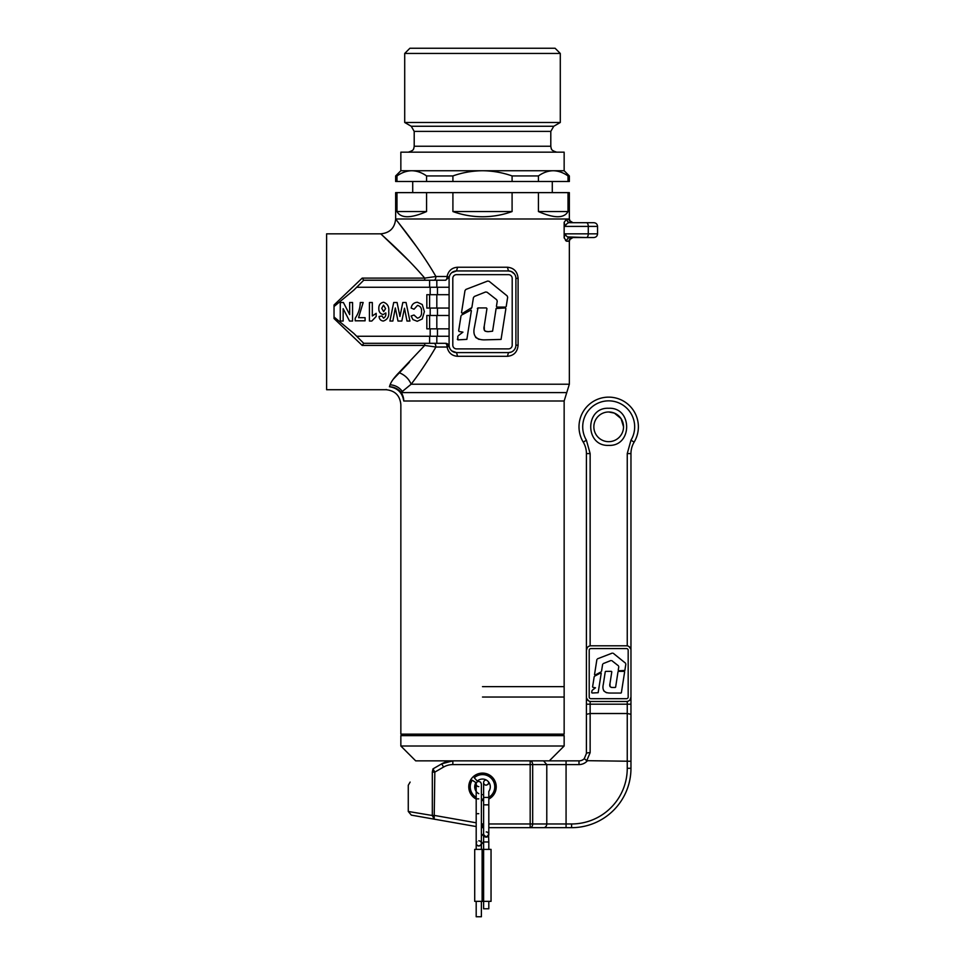 <?xml version="1.0" encoding="UTF-8"?>
<svg xmlns="http://www.w3.org/2000/svg" width="965" height="965" viewBox="0 0 965 965"><rect width="100%" height="100%" fill="white"/><g stroke="black" fill="none" stroke-linecap="round" stroke-linejoin="round"><path stroke-width="1.45" d="M487.06 832.083L486.227 831.939A2.593 2.593 0 0 1 487.663 836.703M487.651 836.703A2.593 2.593 0 0 1 483.61 834.544L486.215 837.138L483.61 834.544L483.61 782.579A2.593 2.593 0 0 0 486.215 785.172L488.049 784.412L488.785 782.241M486.191 779.985A2.593 2.593 0 0 0 483.61 782.579A2.593 2.593 0 0 1 486.191 779.985M478.785 813.688C482.138 813.688 482.138 813.688 478.785 813.688L476.191 813.688L476.191 843.386L476.819 841.697L476.191 843.386A2.593 2.593 0 0 0 478.785 845.979C476.408 845.364 475.745 843.941 476.794 841.721A2.593 2.593 0 0 0 478.785 845.979A2.593 2.593 0 0 0 480.775 845.05L480.763 845.075M478.785 786.596A2.593 2.593 0 0 1 476.191 784.002A2.593 2.593 0 0 1 478.785 781.409L480.63 782.169L481.39 784.002L480.63 782.169L478.785 781.409L480.63 782.169L481.39 784.002L481.39 843.386A2.593 2.593 0 0 0 478.785 840.792M476.191 813.688L476.191 784.002A2.593 2.593 0 0 1 478.785 781.409M488.809 849.381L488.809 841.962L483.61 841.962L483.61 849.381L491.04 849.381L491.04 901.346L483.61 901.346L483.61 908.765L488.809 908.765L488.809 901.346M483.61 804.846L488.809 804.846L488.809 797.428L483.61 797.428M488.809 841.962L488.495 833.302L488.664 835.388L486.215 837.138L488.809 834.544L488.495 833.302M487.844 832.518L487.12 832.107M483.61 833.591L481.39 836.245M480.799 845.026L478.785 845.979L480.63 845.219L478.785 845.979L480.63 845.219L481.39 843.386M483.61 841.673L480.775 845.05M481.39 901.346L481.39 916.75L476.191 916.75L476.191 901.346M476.191 843.386L476.951 845.219L478.785 845.979L476.951 845.219L476.191 843.386L476.191 849.381M482.5 746.017L564.151 746.017L564.151 735.632L400.849 735.632L400.849 746.017L482.5 746.017M400.849 746.017L415.698 760.866L579 760.866A7.418 7.418 0 0 0 584.283 758.659L586.418 753.448L586.418 714.293L586.418 753.448A3.715 0.772 180 0 1 590.134 752.664L586.732 760.673L630.965 761.264L630.965 768.285L630.965 714.293L630.965 761.264M482.5 697.032L564.151 697.032L482.5 697.032M482.5 686.634L564.151 686.634L482.5 686.634M433.924 343.323A3.715 1.99 -90 0 1 435.915 347.026C427.507 361.332 419.244 373.72 411.15 384.215L402.333 391.464A14.849 14.005 90 0 0 402.996 392.598L401.163 392.49A14.849 14.318 -90 0 1 403.744 400.994C399.896 405.722 399.896 405.722 403.744 400.994L564.151 400.994L564.151 734.148L400.849 734.148L400.849 404.552C399.956 395.541 395.011 390.596 386 389.715L386.229 389.51M404.709 53.449L409.908 48.25L555.092 48.25L560.291 53.449L404.709 53.449L404.709 122.483L560.291 122.483L560.291 53.449M565.526 240.514L566.708 241.25L564.151 237.909L564.151 222.312L566.708 218.983L395.65 218.983L395.65 192.626L396.989 192.626L396.989 211.552C400.885 218.452 410.74 218.452 426.578 211.552L426.578 192.626L452.911 192.626L452.911 211.552C462.476 215.002 472.331 216.739 482.5 216.751C492.669 216.739 502.524 215.002 512.089 211.552L512.089 192.626L538.422 192.626L538.422 211.552C554.26 218.452 564.115 218.452 568.011 211.552L568.011 192.626L569.35 192.626L569.35 218.983L395.65 218.983C395.915 219.911 419.341 247.571 435.915 276.509A3.715 1.99 -90 0 1 433.924 280.224M564.151 170.733L569.35 175.932L568.011 175.932C563.21 172.554 558.277 170.829 553.21 170.733L564.151 170.733L564.151 152.168L400.849 152.168L400.849 170.733L395.65 175.932L395.65 181.492L426.578 181.492L426.578 175.932C421.789 172.554 416.856 170.829 411.79 170.733C406.699 170.829 401.778 172.554 396.989 175.932L396.989 181.492M452.911 181.492L538.422 181.492L538.422 175.932C543.198 172.554 548.132 170.829 553.21 170.733L482.5 170.733C472.307 170.829 462.44 172.566 452.911 175.932L452.911 181.492L426.578 181.492M396.989 175.932L395.65 175.932M452.911 175.932L426.578 175.932M538.422 175.932L512.089 175.932C502.512 172.566 492.657 170.829 482.5 170.733L400.849 170.733M512.089 181.492L512.089 175.932M569.35 175.932L569.35 181.492L568.011 181.492L568.011 175.932M538.422 181.492L568.011 181.492M426.578 211.552L396.989 211.552M426.578 192.626L396.989 192.626M568.011 211.552L538.422 211.552M568.011 192.626L538.422 192.626M512.089 192.626L452.911 192.626M512.089 211.552L452.911 211.552M491.848 794.762A12.243 12.243 0 0 1 488.809 797.343L488.809 791.421A7.792 7.792 0 0 0 477.265 781.071L474.273 777.778A12.243 12.243 0 0 1 491.016 778.043A12.243 12.243 0 0 1 491.848 794.762M483.61 799.044A12.243 12.243 0 0 1 481.39 799.044M476.191 797.343A12.243 12.243 0 0 1 472.199 780.215L475.95 782.627A7.792 7.792 0 0 0 478.785 793.7M481.39 794.557A7.792 7.792 0 0 0 483.61 794.557M474.708 901.346L474.708 849.381L483.61 849.381L483.61 901.346L474.708 901.346M600.773 672.895L594.573 676.212M594.187 676.755L592.582 686.923M592.968 687.37L595.489 687.792L592.317 690.204M591.979 690.759L591.702 692.581M592.088 693.027L598.167 692.701L601.219 673.22M603.246 663.582L610.857 660.543M611.87 660.687L618.42 665.814M618.782 666.743L618.239 670.265M618.686 670.784L624.862 670.458L625.851 664.101M625.501 663.172L613.258 653.281M612.232 653.112L597.528 658.793M596.877 659.59L594.524 674.559L595.152 675.054L600.966 671.942M601.557 671.109L602.618 664.378M621.376 692.737L624.645 671.809M624.259 671.351L618.456 671.351M618.01 671.736L615.634 687.14M615.248 687.478L612.691 687.478C610.218 687.478 609.313 686.224 609.952 683.715L610.037 686.598M611.219 687.382L612.691 687.478M609.952 683.715L611.798 671.809M611.412 671.351L605.718 671.351M605.26 671.736L603.33 684.233C601.991 689.999 604.15 692.942 609.82 693.039L620.99 693.063M606.466 692.737L603.74 690.868M441.705 763.846L436.843 766.656L441.705 763.846L452.838 760.866A22.267 22.267 0 0 0 441.705 763.846A22.267 22.267 0 0 1 452.838 760.866L452.838 764.582A18.552 18.552 0 0 0 443.562 767.066L434.829 772.109L434.178 819.152L476.191 826.559L411.331 815.123L408.267 811.469L432.32 815.497L432.32 772.109C401.09 789.237 401.09 789.237 432.32 772.109L432.971 768.888C403.298 786.017 403.298 786.017 432.971 768.888C403.298 786.017 403.298 786.017 432.971 768.888L441.705 763.846L443.562 767.066M614.379 413.117L621.038 418.581L623.535 426.832A14.849 14.849 0 0 0 608.698 411.983L614.367 413.104M608.698 441.668A14.849 14.849 0 0 1 593.849 426.832A14.849 14.849 0 0 0 608.698 441.668A14.849 14.849 0 0 1 593.849 426.832A14.849 14.849 0 0 1 608.698 411.983A14.849 14.849 0 0 0 593.849 426.832A14.849 14.849 0 0 0 608.698 441.668A14.849 14.849 0 0 0 623.535 426.832M587.299 647.611L586.418 650.265L586.418 453.586A22.267 22.267 0 0 0 583.246 442.127A29.698 29.698 0 0 1 608.698 397.134A29.698 29.698 0 0 1 634.138 442.127A22.267 22.267 0 0 0 630.965 453.586L630.965 697.032A4.451 4.451 0 0 1 626.502 701.483L590.882 701.483A4.451 4.451 0 0 1 586.418 697.032L586.418 650.265A4.451 4.451 0 0 1 590.882 645.802L626.502 645.802A4.451 4.451 0 0 1 630.965 650.265M469.135 783.676L468.773 786.849A13.727 13.727 0 0 1 482.5 773.11A13.727 13.727 0 0 1 496.227 786.849L495.865 783.676M626.502 648.589L590.882 648.589A1.665 1.665 0 0 0 589.205 650.265L589.205 697.032A1.665 1.665 0 0 0 590.882 698.696L626.502 698.696A1.665 1.665 0 0 0 628.179 697.032L628.179 650.265A1.665 1.665 0 0 0 626.502 648.589M630.217 699.492L630.748 698.395M628.927 646.526L630.748 648.902M630.097 699.673L630.965 697.032L630.965 714.293L627.25 713.521L590.134 713.521L590.134 752.664L586.732 760.673L584.283 758.659L586.732 760.673M587.166 647.792L586.636 648.902M588.457 700.771L586.636 698.395M590.134 701.422L590.134 713.521L586.418 714.293L586.418 697.032M488.809 823.965L530.171 823.965L530.171 760.866L543.572 760.866L546.781 764.582L532.68 764.582L532.68 823.965L566.069 823.965L566.069 764.582L546.781 764.582L546.781 823.965A3.715 3.209 90 0 1 543.572 827.668L488.809 827.668M476.191 799.044A13.727 13.727 0 0 1 468.773 786.849L469.135 790.021M495.865 790.021L496.227 786.849A13.727 13.727 0 0 1 488.809 799.044M483.61 800.528A13.727 13.727 0 0 1 481.39 800.528M483.61 827.668L482.826 827.668A3.715 3.715 0 0 1 482.174 827.62L481.39 827.475L482.174 827.62L482.826 823.965L483.61 823.965M530.171 827.668L530.171 823.965L532.68 823.965A3.715 2.509 90 0 1 530.171 827.668L571.582 827.668A59.384 59.384 0 0 0 630.965 768.285A59.384 59.384 0 0 1 571.582 827.668L571.582 823.965A55.668 55.668 0 0 0 627.25 768.285L627.25 701.422M434.178 819.152L432.32 815.497L434.829 815.497L476.191 822.795M432.971 768.888L434.829 772.109L432.32 772.109M482.826 827.668A3.715 3.715 0 0 1 482.174 827.62A3.715 3.715 0 0 0 482.826 827.668L482.826 823.965L481.39 823.712M470.703 310.211L471.378 310.682L470.703 310.211L461.584 315.072M461.005 315.893L458.652 330.862L459.231 331.526L458.652 330.862M459.231 331.526L462.935 332.141L458.266 335.687M457.772 336.52L457.917 339.861L457.35 339.197M457.917 339.861L466.867 339.366L471.378 310.682M474.358 296.472L473.429 297.654L474.358 296.472L485.564 291.997L487.06 292.214L485.564 291.997M487.06 292.214L496.698 299.753L497.24 301.14L496.698 299.753M497.24 301.14L496.444 306.315L497.108 307.087L496.444 306.315M497.108 307.087L505.624 307.087M506.191 306.605L507.662 297.244L507.132 295.881L507.662 297.244M507.132 295.881L489.11 281.298L487.602 281.068L489.11 281.298M487.602 281.068L465.938 289.416L464.985 290.598L465.938 289.416L464.985 290.598L461.523 312.66L462.428 313.372L471.861 307.57L470.992 308.8M462.38 313.384L461.523 312.66M471.861 307.57L473.429 297.654M501.064 339.427L484.044 339.873C475.673 339.716 472.488 335.386 474.491 326.906L477.989 307.932L486.384 307.932L486.951 308.595L484.237 326.134C483.296 329.849 484.635 331.695 488.266 331.671L492.596 331.188L496.106 308.498L505.322 307.932L505.889 308.595L501.064 339.427M505.322 307.932L505.889 308.595M496.106 308.498L496.77 307.932L496.106 308.498M484.237 326.134L484.358 330.392M485.093 331.164L488.266 331.671M486.384 307.932L486.951 308.595M477.325 308.498L477.989 307.932M479.038 339.403L475.636 337.424M571.582 237.535L586.418 237.535L567.637 236.92M569.483 220.261L569.374 219.755C570.725 219.936 566.262 219.152 572.957 222.698L593.849 222.698C596.105 222.915 597.335 224.145 597.552 226.401L565.116 226.401L564.151 222.312M386 389.715L326.616 389.715L326.616 233.832L380.801 233.832L409.45 261.346M409.365 362.273L393.165 379.329M569.254 218.983L569.254 218.983C569.471 221.238 570.701 222.469 572.957 222.698C565.876 218.428 570.966 220.563 569.35 219.296L565.587 219.634M569.483 239.971L569.374 240.478C570.725 240.297 566.262 241.081 572.957 237.535A3.715 3.703 -90 0 0 569.254 241.25L566.708 241.25A3.715 3.595 -90 0 1 570.303 237.535C568.156 237.86 566.431 236.63 565.116 233.832L588.276 233.832L588.276 226.401A3.715 1.858 -90 0 0 586.418 222.698L570.303 222.698C568.156 222.372 566.431 223.603 565.116 226.401M514.538 274.072L511.233 271.467L508.483 270.948L507.421 267.233C513.887 267.86 517.445 271.575 518.096 278.366L518.096 345.168C517.457 351.96 513.887 355.675 507.421 356.302L457.579 356.302C451.922 355.892 448.411 352.792 447.06 347.026L435.915 347.026L424.721 345.422L362.189 345.422L334.035 318.546L334.035 317.015L353.902 333.48L363.733 343.323L362.189 345.422M362.189 278.113L363.733 280.224L353.902 290.055L334.035 306.52L334.035 304.988L362.189 278.113L424.721 278.113L435.915 276.509L447.06 276.509C448.399 270.755 451.909 267.655 457.579 267.233L507.421 267.233M334.035 306.52L334.035 317.015M421.488 311.84C421.886 308.39 420.583 306.243 417.568 305.386L414.009 309.234L411.126 308.028C411.802 304.458 413.901 302.528 417.423 302.25L422.248 304.53L424.383 311.611L422.236 318.981L417.218 321.285L412.923 319.584L411.126 315.989L414.009 315.024L417.423 318.161C420.487 317.389 421.838 315.278 421.488 311.84L421.488 311.767M429.606 294.699L426.832 294.699L426.832 308.052L429.606 308.052L429.606 294.699L436.819 294.699L436.819 308.052L429.606 308.052M449.099 294.699L436.819 294.699M449.099 308.052L436.819 308.052M429.606 315.483L426.832 315.483L426.832 328.848L429.606 328.848L429.606 315.483L436.819 315.483L436.819 328.848L429.606 328.848M449.099 315.483L436.819 315.483M449.099 328.848L436.819 328.848M415.698 245.532L395.65 218.983C394.769 227.993 389.812 232.939 380.801 233.832C381.079 234.459 405.071 254.989 424.721 278.113L424.721 280.224M451.837 350.934L456.517 352.599A7.418 7.418 0 0 1 449.099 345.168L449.195 346.411L445.541 343.323L363.684 343.323M445.541 280.224A3.715 1.52 -90 0 0 447.06 276.509L449.195 277.124L445.541 280.224L436.819 280.224L436.819 287.268L356.676 287.268M429.606 287.268L429.606 280.224L363.684 280.224M429.606 280.224L436.819 280.224M449.099 287.268L436.819 287.268M429.606 343.323L429.606 336.266L356.676 336.266M429.606 336.266L436.819 336.266L436.819 343.323M449.099 336.266L436.819 336.266M449.195 277.124L449.099 278.366A7.418 7.418 0 0 1 456.517 270.948L451.837 272.613M390.101 384.794C395.252 385.168 399.329 387.387 402.333 391.464L401.163 392.49C398.135 388.835 394.227 386.905 389.426 386.724L390.101 384.794C391.235 381.585 394.178 377.532 398.955 372.623L424.721 345.422L424.721 343.323M457.579 267.233L456.517 270.948L508.483 270.948A7.418 7.418 0 0 1 515.901 278.366L515.901 345.168A7.418 7.418 0 0 1 508.483 352.599L456.517 352.599L457.579 356.302M507.421 356.302L508.483 352.599L511.233 352.068M449.099 345.168L449.099 278.366M512.198 278.366A3.715 3.715 0 0 0 508.483 274.651L456.517 274.651A3.715 3.715 0 0 0 452.802 278.366L452.802 345.168A3.715 3.715 0 0 0 456.517 348.884L508.483 348.884A3.715 3.715 0 0 0 512.198 345.168L512.198 278.366M564.151 400.994L569.35 384.215L411.15 384.215C408.798 378.714 404.733 374.854 398.955 372.623M403.744 400.994C402.429 392.779 397.664 388.026 389.426 386.724M449.195 346.411L447.06 347.026A3.715 1.52 -90 0 0 445.541 343.323A3.715 3.715 0 0 1 447.893 344.155M564.151 237.909L565.116 233.832M597.552 233.832C597.335 236.075 596.105 237.318 593.849 237.535L586.418 237.535A3.715 1.858 -90 0 0 588.276 233.832L597.552 233.832L597.552 226.401M570.303 222.698C568.12 222.469 566.925 221.238 566.708 218.983M399.92 316.484L402.815 302.491L406.06 302.491L409.92 321.043L406.977 321.043L404.492 308.209L401.826 321.043L397.99 321.043L395.336 307.968L392.852 321.043L389.908 321.043L393.708 302.491L397.073 302.491L399.92 316.484M388.714 311.538C389.305 316.472 387.496 319.644 383.286 321.043C380.705 320.694 379.305 319.174 379.064 316.472L381.959 315.989L383.551 318.161C385.349 317.111 386.109 315.386 385.819 312.962L383.177 314.542C380.174 313.794 378.726 311.767 378.823 308.486C378.714 304.976 380.306 302.889 383.575 302.25C387.592 303.698 389.305 306.798 388.714 311.538M385.578 308.607L383.527 305.145L381.718 308.305L383.66 311.647L385.578 308.607M369.426 321.043L369.426 302.491L372.321 302.491L372.321 315.989L376.181 313.336L376.181 316.472L371.802 321.043L369.426 321.043M363.166 302.491L358.558 317.678L365.096 317.678L365.096 320.802L355.204 320.802L355.204 318.221C358.461 313.492 360.15 308.257 360.271 302.491L363.166 302.491M349.668 314.59L349.668 302.491L352.563 302.491L352.563 321.043L349.535 321.043L343.154 308.655L343.154 321.043L340.271 321.043L340.271 302.491L343.395 302.491L349.668 314.59M476.191 798.851L478.785 798.851C482.138 798.851 482.138 798.851 478.785 798.851M550.798 131.397L414.202 131.397L411.235 126.258L553.765 126.258L550.798 131.397L550.798 146.234L414.202 146.234L413.852 148.248C413.189 148.357 415.167 150.058 408.267 152.168M482.126 849.381L482.126 901.346M608.698 408.267C632.63 407.121 632.63 446.53 608.698 445.384C584.754 446.53 584.754 407.121 608.698 408.267M627.25 645.875L627.25 453.586L630.965 440.209A25.983 25.983 0 0 0 608.698 400.849A25.983 25.983 0 0 0 586.418 440.209L583.246 442.127A22.267 22.267 0 0 1 586.418 453.586L590.134 453.586L590.134 645.875M608.698 397.134A29.698 29.698 0 0 1 634.138 442.127A22.267 22.267 0 0 0 630.965 453.586L627.25 453.586M586.418 704.185L630.965 704.185M586.418 440.209L590.134 453.586M587.299 760.866A11.134 11.134 0 0 1 579 764.582L566.069 764.582L566.069 760.866M566.069 827.668L566.069 823.965L571.582 823.965M530.171 760.866A3.715 2.509 90 0 1 532.68 764.582L452.838 764.582M579 764.582L579 760.866A7.418 7.418 0 0 0 584.283 758.659M627.25 768.285L630.965 768.285M627.25 713.521L630.965 714.293M630.965 440.209L634.138 442.127M566.757 392.598L402.996 392.598M430.185 336.266L430.185 328.848M430.185 315.483L430.185 308.052M430.185 294.699L430.185 287.268M437.471 328.848L437.471 336.266M437.471 308.052L437.471 315.483M437.471 287.268L437.471 294.699M515.901 345.168L518.096 345.168M515.901 278.366L518.096 278.366M481.39 849.381L481.39 844.327M488.809 804.846L488.809 834.544M483.61 841.962L483.61 834.544M549.302 760.866L564.151 746.017M556.733 734.148L556.733 735.632M408.267 734.148L408.267 735.632M552.282 181.492L552.282 192.626M553.765 126.258L560.291 122.483M411.235 126.258L404.709 122.483M414.202 131.397L414.202 146.234M550.798 146.234L551.148 148.248C551.811 148.357 549.833 150.058 556.733 152.168M412.718 181.492L412.718 192.626M408.267 811.469L408.267 785.293L410.125 782.084M569.35 384.215L569.35 240.936C570.966 239.67 565.876 241.805 572.957 237.535C565.864 241.817 570.966 239.658 569.35 240.936M572.957 222.698C566.033 218.705 570.87 220.43 569.35 219.296"/></g></svg>
